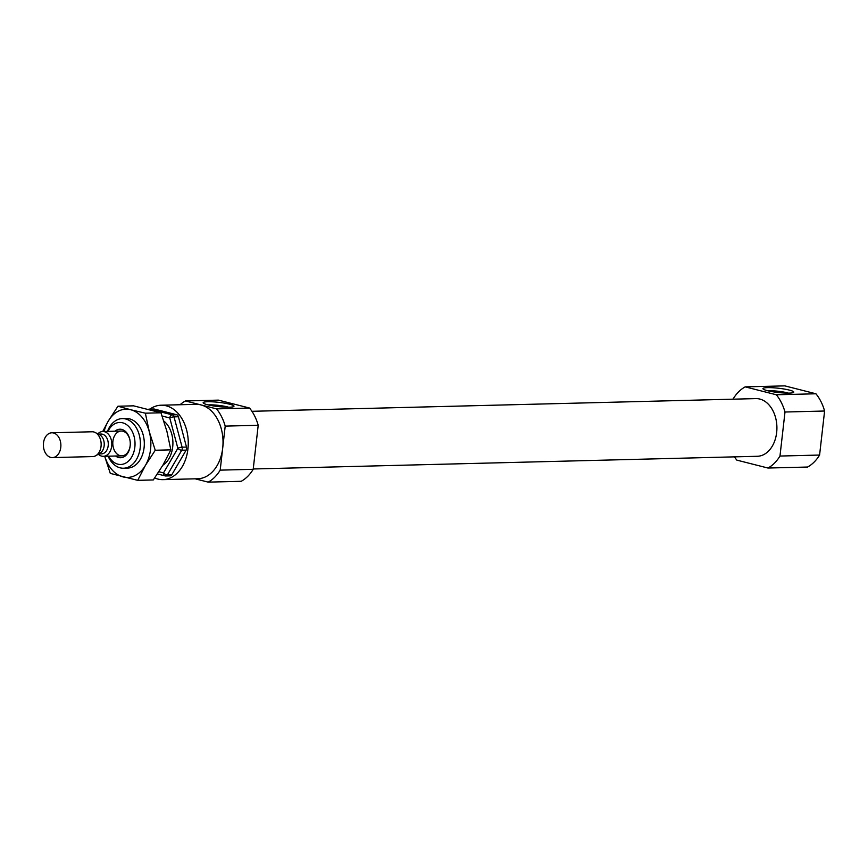 <?xml version="1.0" encoding="UTF-8"?>
<svg xmlns="http://www.w3.org/2000/svg" width="868" height="868" viewBox="0 0 868 868"><rect width="100%" height="100%" fill="white"/><g stroke="black" fill="none" stroke-linecap="round" stroke-linejoin="round"><path stroke-width="1.3" d="M208.19 404.9A12.825 1.769 -173.5 0 1 227.362 406.886A12.825 1.769 -173.5 0 1 228.588 407.222M163.835 421.056A24.814 17.49 88.6 0 1 172.906 443.808A24.814 17.49 88.6 0 1 162.869 465.226M114.945 431.201A14.268 10.058 88.6 0 1 130.157 441.541A14.268 10.058 88.6 0 1 130.243 444.904A14.268 10.058 88.6 0 1 115.563 456.004M107.957 431.374A21.006 14.799 88.6 0 1 129.744 427.631A21.006 14.799 88.6 0 1 130.525 458.814A21.006 14.799 88.6 0 1 108.587 456.177M107.469 431.385A24.814 17.49 88.6 0 1 122.29 418.604A24.814 17.49 88.6 0 1 140.399 442.973A24.814 17.49 88.6 0 1 123.538 468.221A24.814 17.49 88.6 0 1 108.088 456.199M169.77 475.805A3.103 2.181 -91.4 0 0 170.193 475.848A3.103 2.181 -91.4 0 0 171.81 474.753L186.153 450.123A3.103 2.181 -91.4 0 0 186.501 447.074L178.417 416.749A3.103 2.181 -91.4 0 0 176.725 414.741L154.287 409.045A3.103 2.181 -91.4 0 0 153.864 409.002L149.459 409.11A3.103 3.103 0 0 0 148.395 409.327M154.688 477.964A37.226 26.224 -91.4 0 0 162.967 479.635A37.226 26.224 -91.4 0 0 187.933 449.006A37.226 26.224 -91.4 0 0 161.09 405.215A37.226 26.224 -91.4 0 0 149.925 409.099M767.974 390.806A12.825 1.769 -173.5 0 1 787.157 392.792A12.825 1.769 -173.5 0 1 788.383 393.128M815.931 393.779L784.791 385.869L745.189 386.868L776.317 394.766L815.931 393.779A43.433 30.597 88.6 0 1 824.6 411.02L819.587 455.049A43.433 30.597 88.6 0 1 807.576 467.038L767.974 468.036L736.845 460.127A43.433 30.597 88.6 0 1 734.436 456.861M789.359 390.101A15.515 2.137 -173.5 0 1 793.58 392.412A15.515 2.137 -173.5 0 1 778.119 392.499A15.515 2.137 -173.5 0 1 763.059 388.929A15.515 2.137 -173.5 0 1 771.652 387.692A15.515 2.137 -173.5 0 1 789.359 390.101M776.317 394.766A43.433 30.597 88.6 0 1 784.997 412.018L824.6 411.02M784.997 412.018L779.974 456.047L819.587 455.049M779.974 456.047A43.433 30.597 88.6 0 1 767.974 468.036M733.145 399.182L733.189 398.857A43.433 30.597 88.6 0 1 745.189 386.868M251.937 411.302L755.854 398.607A28.85 20.333 88.6 0 1 776.903 426.937A28.85 20.333 88.6 0 1 757.308 456.286L253.228 468.98M249.539 408.036L218.411 400.126L185.405 400.962L216.533 408.871L249.539 408.036A43.433 30.597 88.6 0 1 258.208 425.287L253.196 469.306A43.433 30.597 88.6 0 1 241.196 481.306L208.19 482.131L195.159 478.821M229.575 404.195A15.515 2.137 -173.5 0 1 233.796 406.506A15.515 2.137 -173.5 0 1 218.324 406.593A15.515 2.137 -173.5 0 1 203.275 403.034A15.515 2.137 -173.5 0 1 211.868 401.786A15.515 2.137 -173.5 0 1 229.575 404.195M216.533 408.871A43.433 30.597 88.6 0 1 225.203 426.112L220.19 470.141L253.196 469.306M220.19 470.141A43.433 30.597 88.6 0 1 208.19 482.131M180.099 404.727A43.433 30.597 88.6 0 1 185.405 400.962M225.203 426.112L258.208 425.287M161.09 405.215L195.853 404.336A37.226 26.224 88.6 0 1 200.964 404.911A37.226 26.224 88.6 0 1 222.696 448.127A37.226 26.224 88.6 0 1 197.73 478.756L162.967 479.635M130.243 444.796A12.412 8.745 88.6 0 1 121.845 455.852A12.412 8.745 88.6 0 1 112.905 441.248A12.412 8.745 88.6 0 1 121.227 431.038A12.412 8.745 88.6 0 1 130.167 441.66M43.465 443.515L43.454 446.553A9.743 6.868 88.6 0 1 43.4 444.264A9.743 6.868 88.6 0 1 43.465 443.515M43.4 444.264L43.422 443.949A12.412 8.745 88.6 0 1 43.498 442.995A12.412 8.745 88.6 0 1 51.82 432.785A12.412 8.745 88.6 0 1 60.879 444.969A12.412 8.745 88.6 0 1 52.449 457.599A12.412 8.745 88.6 0 1 43.487 446.868L43.454 446.553M51.82 432.785L92.095 431.776A12.412 8.745 88.6 0 1 95.274 432.535A12.412 8.745 88.6 0 1 101.155 443.96A12.412 8.745 88.6 0 1 95.86 455.667A12.412 8.745 88.6 0 1 92.724 456.579L52.449 457.599M95.274 432.535L99.538 434.738A9.928 6.998 88.6 0 1 104.236 443.884A9.928 6.998 88.6 0 1 100.004 453.248L95.86 455.667M97.813 433.848A12.412 8.745 88.6 0 1 102.739 431.504A12.412 8.745 88.6 0 1 111.798 443.689A12.412 8.745 88.6 0 1 103.368 456.318A12.412 8.745 88.6 0 1 98.323 454.224M124.243 418.701A24.814 17.49 88.6 0 1 144.11 439.957A24.814 17.49 88.6 0 1 144.251 445.794A24.814 17.49 88.6 0 1 125.491 468.015M104.746 456.275A34.123 24.044 -91.4 0 0 122.996 476.89A34.123 24.044 -91.4 0 0 145.466 465.324A34.123 24.044 -91.4 0 0 149.296 431.743L155.242 450.253L145.466 465.324L137.708 480.351L110.29 473.385L105.028 457.393M145.357 413.19L130.645 409.729A34.123 24.044 88.6 0 1 149.296 431.743L145.357 413.19L160.96 412.799L133.531 405.833L117.939 406.224L130.645 409.729A34.123 24.044 -91.4 0 0 108.164 421.295A34.123 24.044 -91.4 0 0 104.117 431.472M137.708 480.351L153.3 479.95L163.076 464.879L170.833 449.852L166.895 431.298L160.96 412.799M102.695 431.504L108.164 421.295L117.939 406.224M155.242 450.253L170.833 449.852M158.866 471.736L163.509 472.908L177.853 448.289L169.77 417.964L162.121 416.022M154.287 409.045L149.882 409.154A3.103 2.181 -91.4 0 0 149.459 409.11M176.725 414.741L172.32 414.861L149.882 409.154A3.103 2.159 -75.7 0 0 148.938 409.457M186.501 447.074L182.106 447.183L174.012 416.857A3.103 2.181 -91.4 0 0 172.32 414.861A3.103 2.159 -75.7 0 0 169.77 417.964A3.103 0.705 -14.9 0 1 174.012 416.857L178.417 416.749M171.81 474.753L167.405 474.861L181.759 450.232A3.103 2.181 -91.4 0 0 182.106 447.183A3.103 0.705 -14.9 0 0 177.853 448.289A3.103 1.454 30.2 0 0 181.759 450.232L186.153 450.123M157.412 473.95L164.953 475.859A3.103 2.159 -75.7 0 0 165.365 475.914A3.103 2.181 -91.4 0 0 165.788 475.957A3.103 2.181 -91.4 0 0 167.405 474.861A3.103 1.454 30.2 0 1 163.509 472.908A3.103 2.159 -75.7 0 0 164.953 475.859A3.103 3.103 0 0 0 165.788 475.957L170.193 475.848M98.301 434.098L101.046 434.033A9.928 6.998 88.6 0 1 108.283 443.776A9.928 6.998 88.6 0 1 101.545 453.877L98.8 453.942M123.538 468.221L127.444 468.123M122.29 418.604L126.196 418.506M103.368 456.318L121.845 455.852M102.739 431.504L121.227 431.038"/></g></svg>
